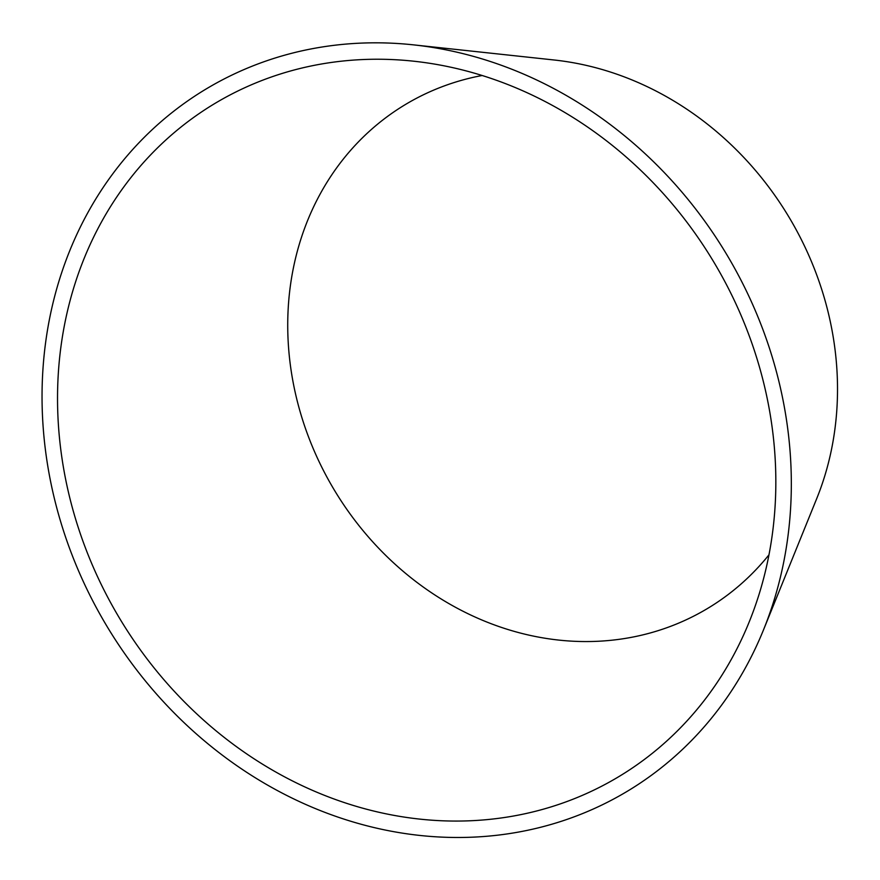 <?xml version="1.0" encoding="UTF-8"?>
<svg xmlns="http://www.w3.org/2000/svg" width="880" height="880" viewBox="0 0 880 880"><rect width="100%" height="100%" fill="white"/><g stroke="black" fill="none" stroke-linecap="round" stroke-linejoin="round"><path stroke-width="1.32" d="M247.841 67.947A409.453 361.361 -120.9 0 0 162.591 700.799A409.453 361.361 -120.9 0 0 763.554 629.75A409.453 361.361 -120.9 0 0 413.578 44.869A409.453 361.361 -120.9 0 0 247.841 67.947M254.826 83.336A392.535 346.423 -120.9 0 0 170.016 686.642A392.535 346.423 -120.9 0 0 745.943 629.706A392.535 346.423 -120.9 0 0 405.295 60.401A392.535 346.423 -120.9 0 0 254.826 83.336M482.152 75.504A293.788 259.281 -120.9 0 0 435.391 89.397A293.788 259.281 -120.9 0 0 349.118 512.567A293.788 259.281 -120.9 0 0 768.966 554.84M763.554 629.75L816.695 498.663A307.098 271.018 -120.9 0 0 554.213 60.005L413.578 44.869"/></g></svg>
